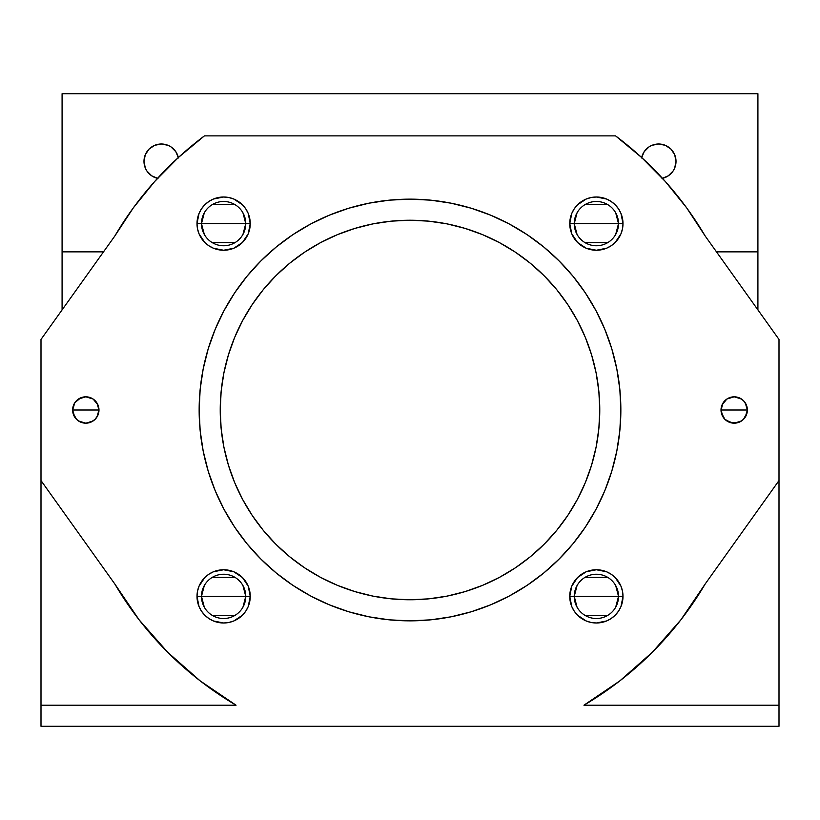 <?xml version="1.0" encoding="UTF-8"?>
<svg xmlns="http://www.w3.org/2000/svg" width="820" height="820" viewBox="0 0 820 820"><rect width="100%" height="100%" fill="white"/><g stroke="black" fill="none" stroke-linecap="round" stroke-linejoin="round"><path stroke-width="1.23" d="M96.852 402.804L98.984 410L97.98 404.957L93.131 399.043L85.803 396.818L80.76 397.823L74.845 402.681L72.877 407.427L72.877 412.573L76.486 419.317L80.76 422.177L85.803 423.181L90.846 422.177L95.13 419.317L97.98 415.043L98.984 410A13.181 13.181 0 0 1 85.803 423.181A13.181 13.181 0 0 1 72.631 410L98.984 410L96.852 417.195M96.678 417.441L95.274 419.174M95.007 419.44L93.224 420.896M93.07 420.998L85.864 423.181M85.751 423.181L78.576 421.019M78.412 420.906L76.608 419.44M76.362 419.184L74.927 417.441M74.763 417.195L72.631 410.031M723.148 417.195L721.016 410A13.181 13.181 0 0 1 734.197 396.818A13.181 13.181 0 0 1 747.368 410A13.181 13.181 0 0 1 734.197 423.181A13.181 13.181 0 0 1 721.016 410L747.368 410L746.364 404.957L743.514 400.683L739.24 397.823L734.197 396.818L726.868 399.043L722.02 404.957L721.272 412.573L724.87 419.317L731.624 422.925L739.24 422.177L743.514 419.317L747.122 412.573L747.368 410L721.016 410L723.148 402.804M747.368 410.031L745.236 417.195M745.072 417.441L743.658 419.174M743.391 419.44L741.618 420.885M741.454 420.998L734.248 423.181M734.136 423.181L726.961 421.019M726.807 420.916L724.993 419.44M724.747 419.184L723.322 417.441M641.558 157.983L644.161 151.71L648.958 146.913L651.961 145.304L658.624 143.982L665.276 145.304L670.924 149.076L674.696 154.724L676.018 161.376A17.394 17.394 0 0 1 662.468 178.34M577.044 607.179L574.236 596.376A22.14 22.14 0 0 0 596.376 618.516A22.14 22.14 0 0 0 618.516 596.376L622.995 596.376A26.619 26.619 0 0 1 596.376 622.995A26.619 26.619 0 0 1 569.756 596.376L618.516 596.376A22.14 22.14 0 0 1 596.376 618.516A22.14 22.14 0 0 1 574.236 596.376L577.044 585.572M615.697 585.572L618.516 596.376L615.697 607.179M607.774 615.348L584.978 615.348M204.303 607.179L201.484 596.376A22.14 22.14 0 0 0 223.624 618.516A22.14 22.14 0 0 0 245.764 596.376L250.243 596.376A26.619 26.619 0 0 1 223.624 622.995A26.619 26.619 0 0 1 197.005 596.376L245.764 596.376A22.14 22.14 0 0 1 223.624 618.516A22.14 22.14 0 0 1 201.484 596.376L204.303 585.572M242.956 585.572L245.764 596.376L242.956 607.179M235.022 615.348L212.226 615.348M204.303 234.428L201.484 223.624A22.14 22.14 0 0 0 223.624 245.764A22.14 22.14 0 0 0 245.764 223.624L250.243 223.624A26.619 26.619 0 0 1 223.624 250.243A26.619 26.619 0 0 1 197.005 223.624L245.764 223.624A22.14 22.14 0 0 1 223.624 245.764A22.14 22.14 0 0 1 201.484 223.624L204.303 212.821M242.956 212.821L245.764 223.624L242.956 234.428M235.022 242.607L212.226 242.607M157.532 178.34A17.394 17.394 0 0 1 143.982 161.376L145.304 154.724L149.076 149.076L154.724 145.304L161.376 143.982L168.038 145.304L171.042 146.913L175.839 151.71L178.442 157.983M577.044 234.428L574.236 223.624A22.14 22.14 0 0 0 596.376 245.764A22.14 22.14 0 0 0 618.516 223.624L622.995 223.624A26.619 26.619 0 0 1 596.376 250.243A26.619 26.619 0 0 1 569.756 223.624L618.516 223.624A22.14 22.14 0 0 1 596.376 245.764A22.14 22.14 0 0 1 574.236 223.624L577.044 212.821M615.697 212.821L618.516 223.624L615.697 234.428M607.774 242.607L584.978 242.607M559.096 559.096L543.762 572.995L559.096 559.096L572.995 543.762L585.326 527.147L595.955 509.394L604.811 490.688L611.781 471.213L616.804 451.133L619.838 430.664L620.853 410A210.853 210.853 0 0 1 410 620.853A210.853 210.853 0 0 1 199.147 410L200.162 430.664L203.196 451.133L208.218 471.213L215.188 490.688L208.218 471.213M599.768 410A189.768 189.768 0 0 1 410 599.768A189.768 189.768 0 0 1 220.231 410A189.768 189.768 0 0 1 410 220.231A189.768 189.768 0 0 1 599.768 410L598.856 428.604L596.13 447.023L591.599 465.083L585.326 482.621L577.362 499.462L567.788 515.431L556.698 530.386L544.193 544.193L530.386 556.698L515.431 567.788L499.462 577.362L482.621 585.326L465.083 591.599L447.023 596.13L428.604 598.856L410 599.768L391.396 598.856L372.977 596.13L354.916 591.599L337.379 585.326L320.538 577.362L304.568 567.788L289.614 556.698L275.807 544.193L263.302 530.386L252.211 515.431L242.638 499.462L234.674 482.621L228.401 465.083L223.87 447.023L221.144 428.604L220.231 410L221.144 391.396L223.87 372.977L228.401 354.916L234.674 337.379L242.638 320.538L252.211 304.568L263.302 289.614L275.807 275.807L289.614 263.302L304.568 252.211L320.538 242.638L337.379 234.674L354.916 228.401L372.977 223.87L391.396 221.144L410 220.231L428.604 221.144L447.023 223.87L465.083 228.401L482.621 234.674L499.462 242.638L515.431 252.211L530.386 263.302L544.193 275.807L556.698 289.614L567.788 304.568L577.362 320.538L585.326 337.379L591.599 354.916L596.13 372.977L598.856 391.396L599.768 410M779 705.2L583.953 705.2A342.647 342.647 0 0 0 705.2 583.953L779 480.571L779 339.429L705.2 236.047A342.647 342.647 0 0 0 615.584 135.884L204.416 135.884L615.584 135.884L641.599 157.481L665.348 181.527L686.627 207.798L705.2 236.047L779 339.429L779 480.571L705.2 583.953L680.907 619.797L652.289 652.289L619.797 680.907L583.953 705.2L779 705.2L779 480.571L779 726.284L41 726.284L779 726.284M41 705.2L41 339.429L114.8 236.047L133.373 207.798L154.652 181.527L178.401 157.481L204.416 135.884A342.647 342.647 0 0 0 114.8 236.047L41 339.429L41 705.2L236.047 705.2L200.203 680.907L167.71 652.289L139.092 619.797L114.8 583.953L41 480.571L114.8 583.953A342.647 342.647 0 0 0 236.047 705.2L41 705.2L41 726.284M276.237 572.995L260.903 559.096L276.237 572.995L292.853 585.326L310.606 595.955L329.312 604.811L348.787 611.781L368.867 616.804L389.336 619.838L410 620.853L430.664 619.838L451.133 616.804L471.213 611.781L490.688 604.811L509.394 595.955L527.147 585.326L543.762 572.995M260.903 260.903L276.237 247.004L260.903 260.903L247.004 276.237L234.674 292.853L224.044 310.606L215.188 329.312L208.218 348.787L203.196 368.867L200.162 389.336L199.147 410A210.853 210.853 0 0 1 410 199.147A210.853 210.853 0 0 1 620.853 410L619.838 389.336L616.804 368.867L611.781 348.787L604.811 329.312L611.781 348.787M543.762 247.004L559.096 260.903L543.762 247.004L527.147 234.674L509.394 224.044L490.688 215.188L471.213 208.218L451.133 203.196L430.664 200.162L410 199.147L389.336 200.162L368.867 203.196L348.787 208.218L329.312 215.188L310.606 224.044L292.853 234.674L276.237 247.004M215.188 490.688L224.044 509.394L234.674 527.147L247.004 543.762L260.903 559.096M604.811 329.312L595.955 310.606L585.326 292.853L572.995 276.237L559.096 260.903M569.756 223.624L571.776 233.813L577.547 242.453L586.187 248.224L596.376 250.243L606.564 248.224L611.166 245.764L615.195 242.453L620.966 233.813L622.482 228.821L622.995 223.624L620.966 213.436L618.505 208.833L615.195 204.805L611.166 201.494L606.564 199.034L596.376 197.005L591.179 197.517L586.187 199.034L577.547 204.805L574.236 208.833L571.776 213.436L569.756 223.624A26.619 26.619 0 0 1 596.376 197.005A26.619 26.619 0 0 1 622.995 223.624L574.236 223.624A22.14 22.14 0 0 1 596.376 201.484A22.14 22.14 0 0 1 618.516 223.624A22.14 22.14 0 0 0 596.376 201.484A22.14 22.14 0 0 0 574.236 223.624L569.756 223.624M197.005 223.624L197.517 228.821L199.034 233.813L204.805 242.453L208.833 245.764L213.436 248.224L223.624 250.243L233.813 248.224L242.453 242.453L248.224 233.813L250.243 223.624L248.224 213.436L245.764 208.833L242.453 204.805L233.813 199.034L228.821 197.517L223.624 197.005L213.436 199.034L208.833 201.494L204.805 204.805L201.494 208.833L199.034 213.436L197.005 223.624A26.619 26.619 0 0 1 223.624 197.005A26.619 26.619 0 0 1 250.243 223.624L201.484 223.624A22.14 22.14 0 0 1 223.624 201.484A22.14 22.14 0 0 1 245.764 223.624A22.14 22.14 0 0 0 223.624 201.484A22.14 22.14 0 0 0 201.484 223.624L197.005 223.624M197.005 596.376L199.034 606.564L201.494 611.166L204.805 615.195L208.833 618.505L213.436 620.966L223.624 622.995L228.821 622.482L233.813 620.966L242.453 615.195L245.764 611.166L248.224 606.564L250.243 596.376L248.224 586.187L242.453 577.547L233.813 571.776L223.624 569.756L213.436 571.776L208.833 574.236L204.805 577.547L199.034 586.187L197.517 591.179L197.005 596.376A26.619 26.619 0 0 1 223.624 569.756A26.619 26.619 0 0 1 250.243 596.376L201.484 596.376A22.14 22.14 0 0 1 223.624 574.236A22.14 22.14 0 0 1 245.764 596.376A22.14 22.14 0 0 0 223.624 574.236A22.14 22.14 0 0 0 201.484 596.376L197.005 596.376M569.756 596.376L571.776 606.564L574.236 611.166L577.547 615.195L586.187 620.966L591.179 622.482L596.376 622.995L606.564 620.966L611.166 618.505L615.195 615.195L618.505 611.166L620.966 606.564L622.995 596.376L622.482 591.179L620.966 586.187L615.195 577.547L611.166 574.236L606.564 571.776L596.376 569.756L586.187 571.776L577.547 577.547L571.776 586.187L569.756 596.376A26.619 26.619 0 0 1 596.376 569.756A26.619 26.619 0 0 1 622.995 596.376L574.236 596.376A22.14 22.14 0 0 1 596.376 574.236A22.14 22.14 0 0 1 618.516 596.376A22.14 22.14 0 0 0 596.376 574.236A22.14 22.14 0 0 0 574.236 596.376L569.756 596.376M62.084 309.888L62.084 93.716L757.916 93.716L757.916 309.888L757.916 93.716L62.084 93.716L62.084 251.853L103.515 251.853L62.084 251.853L62.084 309.888M716.485 251.853L757.916 251.853L716.485 251.853M641.66 157.532A17.394 17.394 0 0 1 676.018 161.376L674.696 168.038L673.087 171.042L668.29 175.839L662.017 178.442M157.983 178.442L151.71 175.839L146.913 171.042L145.304 168.038L143.982 161.376A17.394 17.394 0 0 1 178.34 157.532M447.023 223.87L440.914 222.763M337.379 234.674L320.538 242.638M234.674 337.379L232.562 342.688M372.977 596.13L379.086 597.237M482.621 585.326L499.462 577.362M585.326 482.621L587.438 477.312M584.978 204.651L607.774 204.651M212.226 204.651L235.022 204.651M212.226 577.393L235.022 577.393M584.978 577.393L607.774 577.393M723.322 402.558L724.726 400.826M724.993 400.56L726.776 399.104M726.93 399.002L734.136 396.818M734.248 396.818L741.423 398.981M741.587 399.094L743.391 400.56M743.637 400.816L745.072 402.558M745.236 402.804L747.368 409.969M85.803 410L72.631 410A13.181 13.181 0 0 1 85.803 396.818A13.181 13.181 0 0 1 98.984 410L85.803 410M72.631 409.969L74.763 402.804M74.927 402.558L76.342 400.826M76.608 400.56L78.382 399.114M78.546 399.002L85.751 396.818M85.864 396.818L93.039 398.981M93.193 399.084L95.007 400.56M95.253 400.816L96.678 402.558"/></g></svg>
